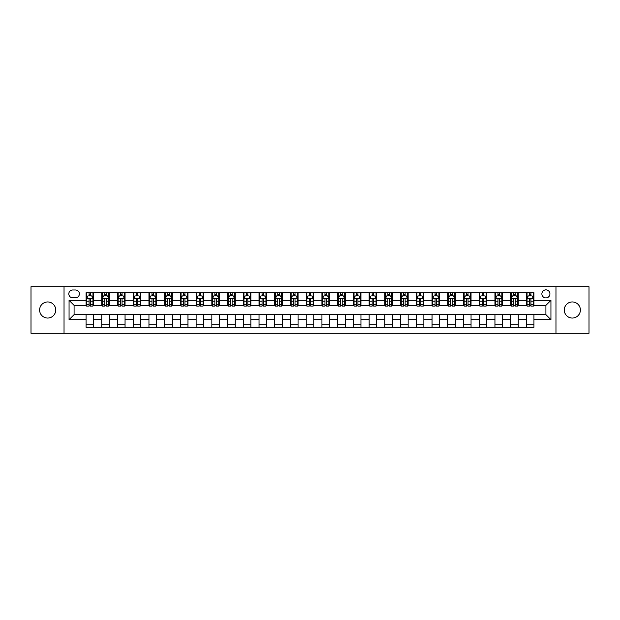 <?xml version="1.0" encoding="UTF-8"?>
<svg xmlns="http://www.w3.org/2000/svg" width="620" height="620" viewBox="0 0 620 620"><rect width="100%" height="100%" fill="white"/><g stroke="black" fill="none" stroke-linecap="round" stroke-linejoin="round"><path stroke-width="0.93" d="M572.33 301.948A8.052 8.052 0 0 0 564.278 310A8.052 8.052 0 0 0 572.33 318.052A8.052 8.052 0 0 0 580.382 310A8.052 8.052 0 0 0 572.33 301.948M47.67 301.948A8.052 8.052 0 0 0 39.618 310A8.052 8.052 0 0 0 47.67 318.052A8.052 8.052 0 0 0 55.723 310A8.052 8.052 0 0 0 47.67 301.948M545.91 289.865A4.03 4.03 0 0 0 541.88 293.896A4.03 4.03 0 0 0 545.91 297.918A4.03 4.03 0 0 0 549.932 293.896A4.03 4.03 0 0 0 545.91 289.865M555.97 333.273L589 333.273L589 286.727L555.97 286.727L555.97 333.273L64.031 333.273L64.031 286.727L31 286.727L31 333.273L64.031 333.273M72.71 297.794L75.477 297.794A3.898 3.898 0 0 0 79.376 293.896A3.898 3.898 0 0 0 75.477 289.997L72.71 289.997A3.898 3.898 0 0 0 68.805 293.896A3.898 3.898 0 0 0 72.71 297.794M555.97 286.727L64.031 286.727M86.048 319.688L69.06 319.688L69.06 300.312L86.048 300.312L86.048 305.342L74.09 305.342L74.09 314.658L86.048 314.658L86.048 327.298L533.952 327.298L533.952 314.658L545.91 314.658L545.91 305.342L533.952 305.342L533.952 300.312L550.94 300.312L550.94 319.688L533.952 319.688M533.952 300.312L533.952 292.702L86.048 292.702L86.048 300.312M526.403 292.702L526.403 305.342L527.039 305.342M529.426 305.342L530.937 305.342M533.324 305.342L533.952 305.342M526.403 305.342L517.599 305.342M510.679 292.702L510.679 305.342L511.306 305.342M513.701 305.342L515.204 305.342M510.679 305.342L501.875 305.342M494.954 292.702L494.954 305.342L495.582 305.342M497.969 305.342L499.48 305.342M494.954 305.342L486.142 305.342M479.221 292.702L479.221 305.342L479.857 305.342M482.244 305.342L483.755 305.342M479.221 305.342L470.417 305.342M463.496 292.702L463.496 305.342L464.124 305.342M466.519 305.342L468.03 305.342M463.496 305.342L454.693 305.342M447.772 292.702L447.772 305.342L448.4 305.342M450.786 305.342L452.298 305.342M447.772 305.342L438.96 305.342M432.039 292.702L432.039 305.342L432.675 305.342M435.062 305.342L436.573 305.342M432.039 305.342L423.235 305.342M416.314 292.702L416.314 305.342L416.942 305.342M419.337 305.342L420.848 305.342M416.314 305.342L407.511 305.342M400.59 292.702L400.59 305.342L401.218 305.342M403.604 305.342L405.116 305.342M400.59 305.342L391.778 305.342M384.865 292.702L384.865 305.342L385.493 305.342M387.88 305.342L389.391 305.342M384.865 305.342L376.053 305.342M369.132 292.702L369.132 305.342L369.76 305.342M372.155 305.342L373.666 305.342M369.132 305.342L360.329 305.342M353.408 292.702L353.408 305.342L354.036 305.342M356.43 305.342L357.934 305.342M353.408 305.342L344.596 305.342M337.683 292.702L337.683 305.342L338.311 305.342M340.698 305.342L342.209 305.342M337.683 305.342L328.871 305.342M321.951 292.702L321.951 305.342L322.578 305.342M324.973 305.342L326.484 305.342M321.951 305.342L313.147 305.342M306.226 292.702L306.226 305.342L306.853 305.342M309.248 305.342L310.752 305.342M306.226 305.342L297.422 305.342M290.501 292.702L290.501 305.342L291.129 305.342M293.516 305.342L295.027 305.342M290.501 305.342L281.689 305.342M274.769 292.702L274.769 305.342L275.404 305.342M277.791 305.342L279.302 305.342M274.769 305.342L265.964 305.342M259.044 292.702L259.044 305.342L259.672 305.342M262.066 305.342L263.57 305.342M259.044 305.342L250.24 305.342M243.319 292.702L243.319 305.342L243.947 305.342M246.334 305.342L247.845 305.342M243.319 305.342L234.507 305.342M227.587 292.702L227.587 305.342L228.222 305.342M230.609 305.342L232.12 305.342M227.587 305.342L218.783 305.342M211.862 292.702L211.862 305.342L212.49 305.342M214.884 305.342L216.396 305.342M211.862 305.342L203.058 305.342M196.137 292.702L196.137 305.342L196.765 305.342M199.152 305.342L200.663 305.342M196.137 305.342L187.325 305.342M180.405 292.702L180.405 305.342L181.04 305.342M183.427 305.342L184.938 305.342M180.405 305.342L171.6 305.342M164.68 292.702L164.68 305.342L165.308 305.342M167.702 305.342L169.214 305.342M164.68 305.342L155.876 305.342M148.955 292.702L148.955 305.342L149.583 305.342M151.97 305.342L153.481 305.342M148.955 305.342L140.143 305.342M133.23 292.702L133.23 305.342L133.858 305.342M136.245 305.342L137.756 305.342M133.23 305.342L124.418 305.342M117.498 292.702L117.498 305.342L118.125 305.342M120.52 305.342L122.032 305.342M117.498 305.342L108.694 305.342M101.773 292.702L101.773 305.342L102.401 305.342M104.796 305.342L106.299 305.342M101.773 305.342L92.961 305.342M86.048 305.342L86.676 305.342M89.063 305.342L90.574 305.342M86.048 314.658L93.597 314.658L93.597 327.298M533.952 314.658L93.597 314.658M93.597 292.702L93.597 305.342M86.048 295.849L86.676 295.849M89.063 295.849L90.574 295.849M92.961 295.849L93.597 295.849M86.048 324.151L93.597 324.151M101.773 314.658L101.773 327.298M109.322 292.702L109.322 305.342M101.773 295.849L102.401 295.849M104.796 295.849L106.299 295.849M108.694 295.849L109.322 295.849M109.322 314.658L109.322 327.298M101.773 324.151L109.322 324.151M117.498 314.658L117.498 327.298M125.046 314.658L125.046 327.298M117.498 324.151L125.046 324.151M125.046 292.702L125.046 305.342M117.498 295.849L118.125 295.849M120.52 295.849L122.032 295.849M124.418 295.849L125.046 295.849M133.23 314.658L133.23 327.298M140.779 314.658L140.779 327.298M133.23 324.151L140.779 324.151M140.779 292.702L140.779 305.342M133.23 295.849L133.858 295.849M136.245 295.849L137.756 295.849M140.143 295.849L140.779 295.849M148.955 314.658L148.955 327.298M156.504 314.658L156.504 327.298M148.955 324.151L156.504 324.151M156.504 292.702L156.504 305.342M148.955 295.849L149.583 295.849M151.97 295.849L153.481 295.849M155.876 295.849L156.504 295.849M164.68 314.658L164.68 327.298M172.228 314.658L172.228 327.298M164.68 324.151L172.228 324.151M172.228 292.702L172.228 305.342M164.68 295.849L165.308 295.849M167.702 295.849L169.214 295.849M171.6 295.849L172.228 295.849M180.405 314.658L180.405 327.298M187.961 314.658L187.961 327.298M180.405 324.151L187.961 324.151M187.961 292.702L187.961 305.342M180.405 295.849L181.04 295.849M183.427 295.849L184.938 295.849M187.325 295.849L187.961 295.849M196.137 314.658L196.137 327.298M203.685 314.658L203.685 327.298M196.137 324.151L203.685 324.151M203.685 292.702L203.685 305.342M196.137 295.849L196.765 295.849M199.152 295.849L200.663 295.849M203.058 295.849L203.685 295.849M211.862 314.658L211.862 327.298M219.41 314.658L219.41 327.298M211.862 324.151L219.41 324.151M219.41 292.702L219.41 305.342M211.862 295.849L212.49 295.849M214.884 295.849L216.396 295.849M218.783 295.849L219.41 295.849M227.587 314.658L227.587 327.298M235.135 314.658L235.135 327.298M227.587 324.151L235.135 324.151M235.135 292.702L235.135 305.342M227.587 295.849L228.222 295.849M230.609 295.849L232.12 295.849M234.507 295.849L235.135 295.849M243.319 314.658L243.319 327.298M250.868 314.658L250.868 327.298M243.319 324.151L250.868 324.151M250.868 292.702L250.868 305.342M243.319 295.849L243.947 295.849M246.334 295.849L247.845 295.849M250.24 295.849L250.868 295.849M259.044 314.658L259.044 327.298M266.592 314.658L266.592 327.298M259.044 324.151L266.592 324.151M266.592 292.702L266.592 305.342M259.044 295.849L259.672 295.849M262.066 295.849L263.57 295.849M265.964 295.849L266.592 295.849M274.769 314.658L274.769 327.298M282.317 314.658L282.317 327.298M274.769 324.151L282.317 324.151M282.317 292.702L282.317 305.342M274.769 295.849L275.404 295.849M277.791 295.849L279.302 295.849M281.689 295.849L282.317 295.849M290.501 314.658L290.501 327.298M298.05 314.658L298.05 327.298M290.501 324.151L298.05 324.151M298.05 292.702L298.05 305.342M290.501 295.849L291.129 295.849M293.516 295.849L295.027 295.849M297.422 295.849L298.05 295.849M306.226 314.658L306.226 327.298M313.774 314.658L313.774 327.298M306.226 324.151L313.774 324.151M313.774 292.702L313.774 305.342M306.226 295.849L306.853 295.849M309.248 295.849L310.752 295.849M313.147 295.849L313.774 295.849M321.951 314.658L321.951 327.298M329.499 314.658L329.499 327.298M321.951 324.151L329.499 324.151M329.499 292.702L329.499 305.342M321.951 295.849L322.578 295.849M324.973 295.849L326.484 295.849M328.871 295.849L329.499 295.849M337.683 314.658L337.683 327.298M345.231 314.658L345.231 327.298M337.683 324.151L345.231 324.151M345.231 292.702L345.231 305.342M337.683 295.849L338.311 295.849M340.698 295.849L342.209 295.849M344.596 295.849L345.231 295.849M353.408 314.658L353.408 327.298M360.956 314.658L360.956 327.298M353.408 324.151L360.956 324.151M360.956 292.702L360.956 305.342M353.408 295.849L354.036 295.849M356.43 295.849L357.934 295.849M360.329 295.849L360.956 295.849M369.132 314.658L369.132 327.298M376.681 314.658L376.681 327.298M369.132 324.151L376.681 324.151M376.681 292.702L376.681 305.342M369.132 295.849L369.76 295.849M372.155 295.849L373.666 295.849M376.053 295.849L376.681 295.849M384.865 314.658L384.865 327.298M392.413 314.658L392.413 327.298M384.865 324.151L392.413 324.151M392.413 292.702L392.413 305.342M384.865 295.849L385.493 295.849M387.88 295.849L389.391 295.849M391.778 295.849L392.413 295.849M400.59 314.658L400.59 327.298M408.138 314.658L408.138 327.298M400.59 324.151L408.138 324.151M408.138 292.702L408.138 305.342M400.59 295.849L401.218 295.849M403.604 295.849L405.116 295.849M407.511 295.849L408.138 295.849M416.314 314.658L416.314 327.298M423.863 314.658L423.863 327.298M416.314 324.151L423.863 324.151M423.863 292.702L423.863 305.342M416.314 295.849L416.942 295.849M419.337 295.849L420.848 295.849M423.235 295.849L423.863 295.849M432.039 314.658L432.039 327.298M439.596 314.658L439.596 327.298M432.039 324.151L439.596 324.151M439.596 292.702L439.596 305.342M432.039 295.849L432.675 295.849M435.062 295.849L436.573 295.849M438.96 295.849L439.596 295.849M447.772 314.658L447.772 327.298M455.32 314.658L455.32 327.298M447.772 324.151L455.32 324.151M455.32 292.702L455.32 305.342M447.772 295.849L448.4 295.849M450.786 295.849L452.298 295.849M454.693 295.849L455.32 295.849M463.496 314.658L463.496 327.298M471.045 314.658L471.045 327.298M463.496 324.151L471.045 324.151M471.045 292.702L471.045 305.342M463.496 295.849L464.124 295.849M466.519 295.849L468.03 295.849M470.417 295.849L471.045 295.849M479.221 314.658L479.221 327.298M486.77 314.658L486.77 327.298M479.221 324.151L486.77 324.151M486.77 292.702L486.77 305.342M479.221 295.849L479.857 295.849M482.244 295.849L483.755 295.849M486.142 295.849L486.77 295.849M494.954 314.658L494.954 327.298M502.502 314.658L502.502 327.298M494.954 324.151L502.502 324.151M502.502 292.702L502.502 305.342M494.954 295.849L495.582 295.849M497.969 295.849L499.48 295.849M501.875 295.849L502.502 295.849M510.679 314.658L510.679 327.298M518.227 314.658L518.227 327.298M510.679 324.151L518.227 324.151M518.227 292.702L518.227 305.342M510.679 295.849L511.306 295.849M513.701 295.849L515.204 295.849M517.599 295.849L518.227 295.849M526.403 314.658L526.403 327.298M526.403 324.151L533.952 324.151M526.403 295.849L527.039 295.849M529.426 295.849L530.937 295.849M533.324 295.849L533.952 295.849M74.09 305.342L69.06 300.312M74.09 314.658L69.06 319.688M550.94 300.312L545.91 305.342M550.94 319.688L545.91 314.658M90.574 294.337L89.063 294.337M92.961 304.521L90.574 304.521L90.574 306.102L92.961 306.102L92.961 298.422L91.706 295.911L87.931 295.911L86.676 298.422L86.676 306.102L89.063 306.102L89.063 304.521L86.676 304.521M86.676 298.422L86.676 292.702M92.961 298.422L92.961 292.702M89.063 295.911L89.063 292.702M90.574 292.702L90.574 295.911M90.574 304.521L90.574 299.367C90.07 298.398 89.567 298.398 89.063 299.367L89.063 304.521M106.299 294.337L104.796 294.337M108.694 304.521L106.299 304.521L106.299 306.102L108.694 306.102L108.694 298.422L107.431 295.911L103.656 295.911L102.401 298.422L102.401 306.102L104.796 306.102L104.796 304.521L102.401 304.521M102.401 298.422L102.401 292.702M108.694 298.422L108.694 292.702M104.796 295.911L104.796 292.702M106.299 292.702L106.299 295.911M106.299 304.521L106.299 299.367C105.795 298.398 105.299 298.398 104.796 299.367L104.796 304.521M122.032 294.337L120.52 294.337M124.418 304.521L122.032 304.521L122.032 306.102L124.418 306.102L124.418 298.422L123.163 295.911L119.389 295.911L118.125 298.422L118.125 306.102L120.52 306.102L120.52 304.521L118.125 304.521M118.125 298.422L118.125 292.702M124.418 298.422L124.418 292.702M120.52 295.911L120.52 292.702M122.032 292.702L122.032 295.911M122.032 304.521L122.032 299.367C121.528 298.398 121.024 298.398 120.52 299.367L120.52 304.521M137.756 294.337L136.245 294.337M140.143 304.521L137.756 304.521L137.756 306.102L140.143 306.102L140.143 298.422L138.888 295.911L135.114 295.911L133.858 298.422L133.858 306.102L136.245 306.102L136.245 304.521L133.858 304.521M133.858 298.422L133.858 292.702M140.143 298.422L140.143 292.702M136.245 295.911L136.245 292.702M137.756 292.702L137.756 295.911M137.756 304.521L137.756 299.367C137.252 298.398 136.749 298.398 136.245 299.367L136.245 304.521M153.481 294.337L151.97 294.337M155.876 304.521L153.481 304.521L153.481 306.102L155.876 306.102L155.876 298.422L154.613 295.911L150.838 295.911L149.583 298.422L149.583 306.102L151.97 306.102L151.97 304.521L149.583 304.521M149.583 298.422L149.583 292.702M155.876 298.422L155.876 292.702M151.97 295.911L151.97 292.702M153.481 292.702L153.481 295.911M153.481 304.521L153.481 299.367C152.977 298.398 152.474 298.398 151.97 299.367L151.97 304.521M169.214 294.337L167.702 294.337M171.6 304.521L169.214 304.521L169.214 306.102L171.6 306.102L171.6 298.422L170.345 295.911L166.571 295.911L165.308 298.422L165.308 306.102L167.702 306.102L167.702 304.521L165.308 304.521M165.308 298.422L165.308 292.702M171.6 298.422L171.6 292.702M167.702 295.911L167.702 292.702M169.214 292.702L169.214 295.911M169.214 304.521L169.214 299.367C168.71 298.398 168.206 298.398 167.702 299.367L167.702 304.521M184.938 294.337L183.427 294.337M187.325 304.521L184.938 304.521L184.938 306.102L187.325 306.102L187.325 298.422L186.07 295.911L182.296 295.911L181.04 298.422L181.04 306.102L183.427 306.102L183.427 304.521L181.04 304.521M181.04 298.422L181.04 292.702M187.325 298.422L187.325 292.702M183.427 295.911L183.427 292.702M184.938 292.702L184.938 295.911M184.938 304.521L184.938 299.367C184.434 298.398 183.931 298.398 183.427 299.367L183.427 304.521M200.663 294.337L199.152 294.337M203.058 304.521L200.663 304.521L200.663 306.102L203.058 306.102L203.058 298.422L201.794 295.911L198.02 295.911L196.765 298.422L196.765 306.102L199.152 306.102L199.152 304.521L196.765 304.521M196.765 298.422L196.765 292.702M203.058 298.422L203.058 292.702M199.152 295.911L199.152 292.702M200.663 292.702L200.663 295.911M200.663 304.521L200.663 299.367C200.159 298.398 199.656 298.398 199.152 299.367L199.152 304.521M216.396 294.337L214.884 294.337M218.783 304.521L216.396 304.521L216.396 306.102L218.783 306.102L218.783 298.422L217.527 295.911L213.753 295.911L212.49 298.422L212.49 306.102L214.884 306.102L214.884 304.521L212.49 304.521M212.49 298.422L212.49 292.702M218.783 298.422L218.783 292.702M214.884 295.911L214.884 292.702M216.396 292.702L216.396 295.911M216.396 304.521L216.396 299.367C215.892 298.398 215.388 298.398 214.884 299.367L214.884 304.521M232.12 294.337L230.609 294.337M234.507 304.521L232.12 304.521L232.12 306.102L234.507 306.102L234.507 298.422L233.252 295.911L229.478 295.911L228.222 298.422L228.222 306.102L230.609 306.102L230.609 304.521L228.222 304.521M228.222 298.422L228.222 292.702M234.507 298.422L234.507 292.702M230.609 295.911L230.609 292.702M232.12 292.702L232.12 295.911M232.12 304.521L232.12 299.367C231.617 298.398 231.113 298.398 230.609 299.367L230.609 304.521M247.845 294.337L246.334 294.337M250.24 304.521L247.845 304.521L247.845 306.102L250.24 306.102L250.24 298.422L248.976 295.911L245.202 295.911L243.947 298.422L243.947 306.102L246.334 306.102L246.334 304.521L243.947 304.521M243.947 298.422L243.947 292.702M250.24 298.422L250.24 292.702M246.334 295.911L246.334 292.702M247.845 292.702L247.845 295.911M247.845 304.521L247.845 299.367C247.341 298.398 246.838 298.398 246.334 299.367L246.334 304.521M263.57 294.337L262.066 294.337M265.964 304.521L263.57 304.521L263.57 306.102L265.964 306.102L265.964 298.422L264.709 295.911L260.935 295.911L259.672 298.422L259.672 306.102L262.066 306.102L262.066 304.521L259.672 304.521M259.672 298.422L259.672 292.702M265.964 298.422L265.964 292.702M262.066 295.911L262.066 292.702M263.57 292.702L263.57 295.911M263.57 304.521L263.57 299.367C263.074 298.398 262.57 298.398 262.066 299.367L262.066 304.521M279.302 294.337L277.791 294.337M281.689 304.521L279.302 304.521L279.302 306.102L281.689 306.102L281.689 298.422L280.434 295.911L276.66 295.911L275.404 298.422L275.404 306.102L277.791 306.102L277.791 304.521L275.404 304.521M275.404 298.422L275.404 292.702M281.689 298.422L281.689 292.702M277.791 295.911L277.791 292.702M279.302 292.702L279.302 295.911M279.302 304.521L279.302 299.367C278.798 298.398 278.295 298.398 277.791 299.367L277.791 304.521M295.027 294.337L293.516 294.337M297.422 304.521L295.027 304.521L295.027 306.102L297.422 306.102L297.422 298.422L296.159 295.911L292.384 295.911L291.129 298.422L291.129 306.102L293.516 306.102L293.516 304.521L291.129 304.521M291.129 298.422L291.129 292.702M297.422 298.422L297.422 292.702M293.516 295.911L293.516 292.702M295.027 292.702L295.027 295.911M295.027 304.521L295.027 299.367C294.523 298.398 294.019 298.398 293.516 299.367L293.516 304.521M310.752 294.337L309.248 294.337M313.147 304.521L310.752 304.521L310.752 306.102L313.147 306.102L313.147 298.422L311.891 295.911L308.109 295.911L306.853 298.422L306.853 306.102L309.248 306.102L309.248 304.521L306.853 304.521M306.853 298.422L306.853 292.702M313.147 298.422L313.147 292.702M309.248 295.911L309.248 292.702M310.752 292.702L310.752 295.911M310.752 304.521L310.752 299.367C310.256 298.398 309.752 298.398 309.248 299.367L309.248 304.521M326.484 294.337L324.973 294.337M328.871 304.521L326.484 304.521L326.484 306.102L328.871 306.102L328.871 298.422L327.616 295.911L323.841 295.911L322.578 298.422L322.578 306.102L324.973 306.102L324.973 304.521L322.578 304.521M322.578 298.422L322.578 292.702M328.871 298.422L328.871 292.702M324.973 295.911L324.973 292.702M326.484 292.702L326.484 295.911M326.484 304.521L326.484 299.367C325.981 298.398 325.477 298.398 324.973 299.367L324.973 304.521M342.209 294.337L340.698 294.337M344.596 304.521L342.209 304.521L342.209 306.102L344.596 306.102L344.596 298.422L343.341 295.911L339.566 295.911L338.311 298.422L338.311 306.102L340.698 306.102L340.698 304.521L338.311 304.521M338.311 298.422L338.311 292.702M344.596 298.422L344.596 292.702M340.698 295.911L340.698 292.702M342.209 292.702L342.209 295.911M342.209 304.521L342.209 299.367C341.705 298.398 341.202 298.398 340.698 299.367L340.698 304.521M357.934 294.337L356.43 294.337M360.329 304.521L357.934 304.521L357.934 306.102L360.329 306.102L360.329 298.422L359.065 295.911L355.291 295.911L354.036 298.422L354.036 306.102L356.43 306.102L356.43 304.521L354.036 304.521M354.036 298.422L354.036 292.702M360.329 298.422L360.329 292.702M356.43 295.911L356.43 292.702M357.934 292.702L357.934 295.911M357.934 304.521L357.934 299.367C357.43 298.398 356.934 298.398 356.43 299.367L356.43 304.521M373.666 294.337L372.155 294.337M376.053 304.521L373.666 304.521L373.666 306.102L376.053 306.102L376.053 298.422L374.798 295.911L371.024 295.911L369.76 298.422L369.76 306.102L372.155 306.102L372.155 304.521L369.76 304.521M369.76 298.422L369.76 292.702M376.053 298.422L376.053 292.702M372.155 295.911L372.155 292.702M373.666 292.702L373.666 295.911M373.666 304.521L373.666 299.367C373.163 298.398 372.659 298.398 372.155 299.367L372.155 304.521M389.391 294.337L387.88 294.337M391.778 304.521L389.391 304.521L389.391 306.102L391.778 306.102L391.778 298.422L390.522 295.911L386.748 295.911L385.493 298.422L385.493 306.102L387.88 306.102L387.88 304.521L385.493 304.521M385.493 298.422L385.493 292.702M391.778 298.422L391.778 292.702M387.88 295.911L387.88 292.702M389.391 292.702L389.391 295.911M389.391 304.521L389.391 299.367C388.887 298.398 388.384 298.398 387.88 299.367L387.88 304.521M405.116 294.337L403.604 294.337M407.511 304.521L405.116 304.521L405.116 306.102L407.511 306.102L407.511 298.422L406.247 295.911L402.473 295.911L401.218 298.422L401.218 306.102L403.604 306.102L403.604 304.521L401.218 304.521M401.218 298.422L401.218 292.702M407.511 298.422L407.511 292.702M403.604 295.911L403.604 292.702M405.116 292.702L405.116 295.911M405.116 304.521L405.116 299.367C404.612 298.398 404.108 298.398 403.604 299.367L403.604 304.521M420.848 294.337L419.337 294.337M423.235 304.521L420.848 304.521L420.848 306.102L423.235 306.102L423.235 298.422L421.98 295.911L418.206 295.911L416.942 298.422L416.942 306.102L419.337 306.102L419.337 304.521L416.942 304.521M416.942 298.422L416.942 292.702M423.235 298.422L423.235 292.702M419.337 295.911L419.337 292.702M420.848 292.702L420.848 295.911M420.848 304.521L420.848 299.367C420.344 298.398 419.841 298.398 419.337 299.367L419.337 304.521M436.573 294.337L435.062 294.337M438.96 304.521L436.573 304.521L436.573 306.102L438.96 306.102L438.96 298.422L437.704 295.911L433.93 295.911L432.675 298.422L432.675 306.102L435.062 306.102L435.062 304.521L432.675 304.521M432.675 298.422L432.675 292.702M438.96 298.422L438.96 292.702M435.062 295.911L435.062 292.702M436.573 292.702L436.573 295.911M436.573 304.521L436.573 299.367C436.069 298.398 435.565 298.398 435.062 299.367L435.062 304.521M452.298 294.337L450.786 294.337M454.693 304.521L452.298 304.521L452.298 306.102L454.693 306.102L454.693 298.422L453.429 295.911L449.655 295.911L448.4 298.422L448.4 306.102L450.786 306.102L450.786 304.521L448.4 304.521M448.4 298.422L448.4 292.702M454.693 298.422L454.693 292.702M450.786 295.911L450.786 292.702M452.298 292.702L452.298 295.911M452.298 304.521L452.298 299.367C451.794 298.398 451.29 298.398 450.786 299.367L450.786 304.521M468.03 294.337L466.519 294.337M470.417 304.521L468.03 304.521L468.03 306.102L470.417 306.102L470.417 298.422L469.162 295.911L465.387 295.911L464.124 298.422L464.124 306.102L466.519 306.102L466.519 304.521L464.124 304.521M464.124 298.422L464.124 292.702M470.417 298.422L470.417 292.702M466.519 295.911L466.519 292.702M468.03 292.702L468.03 295.911M468.03 304.521L468.03 299.367C467.526 298.398 467.023 298.398 466.519 299.367L466.519 304.521M483.755 294.337L482.244 294.337M486.142 304.521L483.755 304.521L483.755 306.102L486.142 306.102L486.142 298.422L484.887 295.911L481.112 295.911L479.857 298.422L479.857 306.102L482.244 306.102L482.244 304.521L479.857 304.521M479.857 298.422L479.857 292.702M486.142 298.422L486.142 292.702M482.244 295.911L482.244 292.702M483.755 292.702L483.755 295.911M483.755 304.521L483.755 299.367C483.251 298.398 482.748 298.398 482.244 299.367L482.244 304.521M499.48 294.337L497.969 294.337M501.875 304.521L499.48 304.521L499.48 306.102L501.875 306.102L501.875 298.422L500.611 295.911L496.837 295.911L495.582 298.422L495.582 306.102L497.969 306.102L497.969 304.521L495.582 304.521M495.582 298.422L495.582 292.702M501.875 298.422L501.875 292.702M497.969 295.911L497.969 292.702M499.48 292.702L499.48 295.911M499.48 304.521L499.48 299.367C498.976 298.398 498.472 298.398 497.969 299.367L497.969 304.521M515.204 294.337L513.701 294.337M517.599 304.521L515.204 304.521L515.204 306.102L517.599 306.102L517.599 298.422L516.344 295.911L512.57 295.911L511.306 298.422L511.306 306.102L513.701 306.102L513.701 304.521L511.306 304.521M511.306 298.422L511.306 292.702M517.599 298.422L517.599 292.702M513.701 295.911L513.701 292.702M515.204 292.702L515.204 295.911M515.204 304.521L515.204 299.367C514.708 298.398 514.205 298.398 513.701 299.367L513.701 304.521M530.937 294.337L529.426 294.337M533.324 304.521L530.937 304.521L530.937 306.102L533.324 306.102L533.324 298.422L532.068 295.911L528.294 295.911L527.039 298.422L527.039 306.102L529.426 306.102L529.426 304.521L527.039 304.521M527.039 298.422L527.039 292.702M533.324 298.422L533.324 292.702M529.426 295.911L529.426 292.702M530.937 292.702L530.937 295.911M530.937 304.521L530.937 299.367C530.433 298.398 529.929 298.398 529.426 299.367L529.426 304.521M101.773 319.688L93.597 319.688M101.773 300.312L93.597 300.312M117.498 300.312L109.322 300.312M117.498 319.688L109.322 319.688M133.23 300.312L125.046 300.312M133.23 319.688L125.046 319.688M148.955 300.312L140.779 300.312M148.955 319.688L140.779 319.688M164.68 300.312L156.504 300.312M164.68 319.688L156.504 319.688M180.405 300.312L172.228 300.312M180.405 319.688L172.228 319.688M196.137 300.312L187.961 300.312M196.137 319.688L187.961 319.688M211.862 300.312L203.685 300.312M211.862 319.688L203.685 319.688M227.587 300.312L219.41 300.312M227.587 319.688L219.41 319.688M243.319 300.312L235.135 300.312M243.319 319.688L235.135 319.688M259.044 300.312L250.868 300.312M259.044 319.688L250.868 319.688M274.769 300.312L266.592 300.312M274.769 319.688L266.592 319.688M290.501 300.312L282.317 300.312M290.501 319.688L282.317 319.688M306.226 300.312L298.05 300.312M306.226 319.688L298.05 319.688M321.951 300.312L313.774 300.312M321.951 319.688L313.774 319.688M337.683 300.312L329.499 300.312M337.683 319.688L329.499 319.688M353.408 300.312L345.231 300.312M353.408 319.688L345.231 319.688M369.132 300.312L360.956 300.312M369.132 319.688L360.956 319.688M384.865 300.312L376.681 300.312M384.865 319.688L376.681 319.688M400.59 300.312L392.413 300.312M400.59 319.688L392.413 319.688M416.314 300.312L408.138 300.312M416.314 319.688L408.138 319.688M432.039 300.312L423.863 300.312M432.039 319.688L423.863 319.688M447.772 300.312L439.596 300.312M447.772 319.688L439.596 319.688M463.496 300.312L455.32 300.312M463.496 319.688L455.32 319.688M479.221 300.312L471.045 300.312M479.221 319.688L471.045 319.688M494.954 300.312L486.77 300.312M494.954 319.688L486.77 319.688M510.679 300.312L502.502 300.312M510.679 319.688L502.502 319.688M526.403 300.312L518.227 300.312M526.403 319.688L518.227 319.688M92.93 298.36L86.707 298.36M86.676 296.058L87.854 296.058M91.783 296.058L92.961 296.058M89.063 301.149L86.676 301.149M92.961 301.149L90.574 301.149M90.574 295.135L89.063 295.135M108.663 298.36L102.432 298.36M102.401 296.058L103.587 296.058M107.508 296.058L108.694 296.058M104.796 301.149L102.401 301.149M108.694 301.149L106.299 301.149M106.299 295.135L104.796 295.135M124.388 298.36L118.157 298.36M118.125 296.058L119.311 296.058M123.241 296.058L124.418 296.058M120.52 301.149L118.125 301.149M124.418 301.149L122.032 301.149M122.032 295.135L120.52 295.135M140.112 298.36L133.889 298.36M133.858 296.058L135.036 296.058M138.965 296.058L140.143 296.058M136.245 301.149L133.858 301.149M140.143 301.149L137.756 301.149M137.756 295.135L136.245 295.135M155.845 298.36L149.614 298.36M149.583 296.058L150.768 296.058M154.69 296.058L155.876 296.058M151.97 301.149L149.583 301.149M155.876 301.149L153.481 301.149M153.481 295.135L151.97 295.135M171.57 298.36L165.339 298.36M165.308 296.058L166.493 296.058M170.415 296.058L171.6 296.058M167.702 301.149L165.308 301.149M171.6 301.149L169.214 301.149M169.214 295.135L167.702 295.135M187.294 298.36L181.071 298.36M181.04 296.058L182.218 296.058M186.147 296.058L187.325 296.058M183.427 301.149L181.04 301.149M187.325 301.149L184.938 301.149M184.938 295.135L183.427 295.135M203.027 298.36L196.796 298.36M196.765 296.058L197.951 296.058M201.872 296.058L203.058 296.058M199.152 301.149L196.765 301.149M203.058 301.149L200.663 301.149M200.663 295.135L199.152 295.135M218.751 298.36L212.521 298.36M212.49 296.058L213.675 296.058M217.597 296.058L218.783 296.058M214.884 301.149L212.49 301.149M218.783 301.149L216.396 301.149M216.396 295.135L214.884 295.135M234.476 298.36L228.253 298.36M228.222 296.058L229.4 296.058M233.329 296.058L234.507 296.058M230.609 301.149L228.222 301.149M234.507 301.149L232.12 301.149M232.12 295.135L230.609 295.135M250.209 298.36L243.978 298.36M243.947 296.058L245.125 296.058M249.054 296.058L250.24 296.058M246.334 301.149L243.947 301.149M250.24 301.149L247.845 301.149M247.845 295.135L246.334 295.135M265.933 298.36L259.703 298.36M259.672 296.058L260.857 296.058M264.779 296.058L265.964 296.058M262.066 301.149L259.672 301.149M265.964 301.149L263.57 301.149M263.57 295.135L262.066 295.135M281.658 298.36L275.435 298.36M275.404 296.058L276.582 296.058M280.511 296.058L281.689 296.058M277.791 301.149L275.404 301.149M281.689 301.149L279.302 301.149M279.302 295.135L277.791 295.135M297.383 298.36L291.16 298.36M291.129 296.058L292.307 296.058M296.236 296.058L297.422 296.058M293.516 301.149L291.129 301.149M297.422 301.149L295.027 301.149M295.027 295.135L293.516 295.135M313.115 298.36L306.885 298.36M306.853 296.058L308.039 296.058M311.961 296.058L313.147 296.058M309.248 301.149L306.853 301.149M313.147 301.149L310.752 301.149M310.752 295.135L309.248 295.135M328.84 298.36L322.617 298.36M322.578 296.058L323.764 296.058M327.693 296.058L328.871 296.058M324.973 301.149L322.578 301.149M328.871 301.149L326.484 301.149M326.484 295.135L324.973 295.135M344.565 298.36L338.342 298.36M338.311 296.058L339.489 296.058M343.418 296.058L344.596 296.058M340.698 301.149L338.311 301.149M344.596 301.149L342.209 301.149M342.209 295.135L340.698 295.135M360.298 298.36L354.067 298.36M354.036 296.058L355.221 296.058M359.143 296.058L360.329 296.058M356.43 301.149L354.036 301.149M360.329 301.149L357.934 301.149M357.934 295.135L356.43 295.135M376.022 298.36L369.791 298.36M369.76 296.058L370.946 296.058M374.875 296.058L376.053 296.058M372.155 301.149L369.76 301.149M376.053 301.149L373.666 301.149M373.666 295.135L372.155 295.135M391.747 298.36L385.524 298.36M385.493 296.058L386.671 296.058M390.6 296.058L391.778 296.058M387.88 301.149L385.493 301.149M391.778 301.149L389.391 301.149M389.391 295.135L387.88 295.135M407.479 298.36L401.249 298.36M401.218 296.058L402.403 296.058M406.325 296.058L407.511 296.058M403.604 301.149L401.218 301.149M407.511 301.149L405.116 301.149M405.116 295.135L403.604 295.135M423.204 298.36L416.973 298.36M416.942 296.058L418.128 296.058M422.05 296.058L423.235 296.058M419.337 301.149L416.942 301.149M423.235 301.149L420.848 301.149M420.848 295.135L419.337 295.135M438.929 298.36L432.706 298.36M432.675 296.058L433.853 296.058M437.782 296.058L438.96 296.058M435.062 301.149L432.675 301.149M438.96 301.149L436.573 301.149M436.573 295.135L435.062 295.135M454.661 298.36L448.43 298.36M448.4 296.058L449.585 296.058M453.507 296.058L454.693 296.058M450.786 301.149L448.4 301.149M454.693 301.149L452.298 301.149M452.298 295.135L450.786 295.135M470.386 298.36L464.155 298.36M464.124 296.058L465.31 296.058M469.232 296.058L470.417 296.058M466.519 301.149L464.124 301.149M470.417 301.149L468.03 301.149M468.03 295.135L466.519 295.135M486.111 298.36L479.888 298.36M479.857 296.058L481.035 296.058M484.964 296.058L486.142 296.058M482.244 301.149L479.857 301.149M486.142 301.149L483.755 301.149M483.755 295.135L482.244 295.135M501.844 298.36L495.613 298.36M495.582 296.058L496.76 296.058M500.689 296.058L501.875 296.058M497.969 301.149L495.582 301.149M501.875 301.149L499.48 301.149M499.48 295.135L497.969 295.135M517.568 298.36L511.337 298.36M511.306 296.058L512.492 296.058M516.413 296.058L517.599 296.058M513.701 301.149L511.306 301.149M517.599 301.149L515.204 301.149M515.204 295.135L513.701 295.135M533.293 298.36L527.07 298.36M527.039 296.058L528.217 296.058M532.146 296.058L533.324 296.058M529.426 301.149L527.039 301.149M533.324 301.149L530.937 301.149M530.937 295.135L529.426 295.135"/></g></svg>
